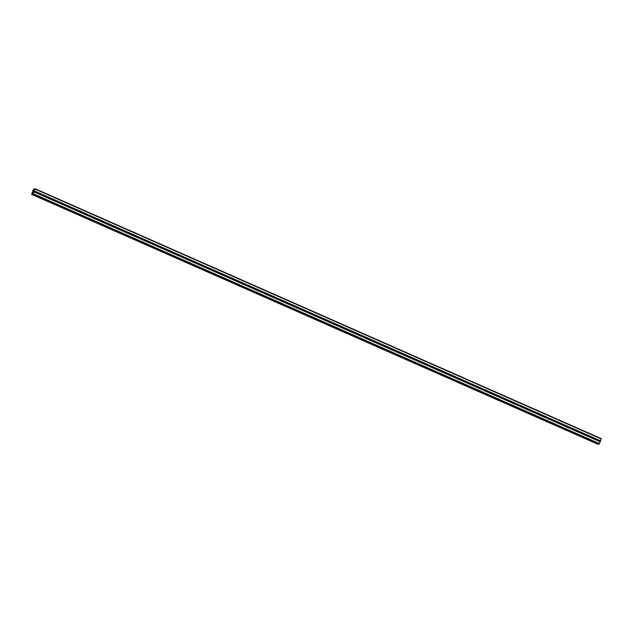 <?xml version="1.0" encoding="UTF-8"?>
<svg xmlns="http://www.w3.org/2000/svg" width="633" height="633" viewBox="0 0 633 633"><rect width="100%" height="100%" fill="white"/><g stroke="black" fill="none" stroke-linecap="round" stroke-linejoin="round"><path stroke-width="0.95" d="M39.325 194.323A0.633 0.609 78.6 0 0 39.159 193.603M39.982 193.287A0.633 0.609 -101.4 0 1 40.243 193.516L40.29 193.706A0.633 0.609 -101.4 0 1 40.006 194.442L39.863 194.497A0.633 0.609 -101.4 0 1 39.254 194.236L39.127 194.062A0.633 0.609 -101.4 0 1 39.42 193.318L39.642 193.247A0.633 0.609 -101.4 0 1 39.982 193.287M52.863 200.297A0.633 0.609 78.6 0 0 52.697 199.577M53.512 199.26A0.633 0.609 -101.4 0 1 53.781 199.49L53.829 199.68A0.633 0.609 -101.4 0 1 53.544 200.416L53.401 200.479A0.633 0.609 -101.4 0 1 52.792 200.21L52.666 200.036A0.633 0.609 -101.4 0 1 52.958 199.292L53.18 199.221A0.633 0.609 -101.4 0 1 53.512 199.26M66.402 206.271A0.633 0.609 78.6 0 0 66.236 205.551M67.051 205.234A0.633 0.609 -101.4 0 1 67.32 205.464L67.367 205.654A0.633 0.609 -101.4 0 1 67.082 206.39L66.94 206.453A0.633 0.609 -101.4 0 1 66.33 206.184L66.204 206.01A0.633 0.609 -101.4 0 1 66.497 205.266L66.71 205.195A0.633 0.609 -101.4 0 1 67.051 205.234M79.94 212.245A0.633 0.609 78.6 0 0 79.774 211.525M80.589 211.216A0.633 0.609 -101.4 0 1 80.858 211.438L80.905 211.628A0.633 0.609 -101.4 0 1 80.613 212.371L80.47 212.427A0.633 0.609 -101.4 0 1 79.869 212.158L79.742 211.984A0.633 0.609 -101.4 0 1 80.027 211.24L80.249 211.169A0.633 0.609 -101.4 0 1 80.589 211.216M93.47 218.219A0.633 0.609 78.6 0 0 93.312 217.499M94.127 217.19A0.633 0.609 -101.4 0 1 94.396 217.412L94.444 217.602A0.633 0.609 -101.4 0 1 94.151 218.345L94.008 218.401A0.633 0.609 -101.4 0 1 93.407 218.132L93.28 217.958A0.633 0.609 -101.4 0 1 93.565 217.214L93.787 217.143A0.633 0.609 -101.4 0 1 94.127 217.19M107.009 224.193A0.633 0.609 78.6 0 0 106.842 223.473M107.665 223.164A0.633 0.609 -101.4 0 1 107.934 223.386L107.982 223.576A0.633 0.609 -101.4 0 1 107.689 224.319L107.547 224.375A0.633 0.609 -101.4 0 1 106.937 224.106L106.819 223.932A0.633 0.609 -101.4 0 1 107.104 223.188L107.325 223.117A0.633 0.609 -101.4 0 1 107.665 223.164M120.547 230.167A0.633 0.609 78.6 0 0 120.381 229.447M121.204 229.138A0.633 0.609 -101.4 0 1 121.473 229.36L121.512 229.55A0.633 0.609 -101.4 0 1 121.227 230.293L121.085 230.349A0.633 0.609 -101.4 0 1 120.476 230.08L120.357 229.906A0.633 0.609 -101.4 0 1 120.642 229.162L120.863 229.091A0.633 0.609 -101.4 0 1 121.204 229.138M134.085 236.141A0.633 0.609 78.6 0 0 133.919 235.421M134.742 235.112A0.633 0.609 -101.4 0 1 135.003 235.334L135.051 235.523A0.633 0.609 -101.4 0 1 134.766 236.267L134.623 236.323A0.633 0.609 -101.4 0 1 134.014 236.054L133.887 235.88A0.633 0.609 -101.4 0 1 134.18 235.144L134.402 235.065A0.633 0.609 -101.4 0 1 134.742 235.112M147.624 242.115A0.633 0.609 78.6 0 0 147.457 241.395M148.28 241.086A0.633 0.609 -101.4 0 1 148.541 241.308L148.589 241.497A0.633 0.609 -101.4 0 1 148.304 242.241L148.162 242.297A0.633 0.609 -101.4 0 1 147.552 242.028L147.426 241.853A0.633 0.609 -101.4 0 1 147.718 241.118L147.94 241.038A0.633 0.609 -101.4 0 1 148.28 241.086M161.162 248.089A0.633 0.609 78.6 0 0 160.996 247.368M161.811 247.06A0.633 0.609 -101.4 0 1 162.08 247.281L162.127 247.471A0.633 0.609 -101.4 0 1 161.842 248.215L161.7 248.271A0.633 0.609 -101.4 0 1 161.091 248.001L160.964 247.827A0.633 0.609 -101.4 0 1 161.257 247.092L161.47 247.012A0.633 0.609 -101.4 0 1 161.811 247.06M174.7 254.062A0.633 0.609 78.6 0 0 174.534 253.342M175.349 253.034A0.633 0.609 -101.4 0 1 175.618 253.255L175.665 253.445A0.633 0.609 -101.4 0 1 175.373 254.189L175.238 254.244A0.633 0.609 -101.4 0 1 174.629 253.975L174.502 253.801A0.633 0.609 -101.4 0 1 174.787 253.065L175.009 252.994A0.633 0.609 -101.4 0 1 175.349 253.034M188.23 260.036A0.633 0.609 78.6 0 0 188.072 259.316M188.887 259.008A0.633 0.609 -101.4 0 1 189.156 259.229L189.204 259.419A0.633 0.609 -101.4 0 1 188.911 260.163L188.769 260.218A0.633 0.609 -101.4 0 1 188.167 259.949L188.041 259.775A0.633 0.609 -101.4 0 1 188.325 259.039L188.547 258.968A0.633 0.609 -101.4 0 1 188.887 259.008M201.769 266.01A0.633 0.609 78.6 0 0 201.603 265.298M202.425 264.982A0.633 0.609 -101.4 0 1 202.695 265.211L202.742 265.401A0.633 0.609 -101.4 0 1 202.449 266.137L202.307 266.192A0.633 0.609 -101.4 0 1 201.698 265.923L201.579 265.749A0.633 0.609 -101.4 0 1 201.864 265.013L202.085 264.942A0.633 0.609 -101.4 0 1 202.425 264.982M215.307 271.984A0.633 0.609 78.6 0 0 215.141 271.272M215.964 270.956A0.633 0.609 -101.4 0 1 216.233 271.185L216.272 271.375A0.633 0.609 -101.4 0 1 215.988 272.111L215.845 272.166A0.633 0.609 -101.4 0 1 215.236 271.897L215.117 271.723A0.633 0.609 -101.4 0 1 215.402 270.987L215.624 270.916A0.633 0.609 -101.4 0 1 215.964 270.956M228.845 277.958A0.633 0.609 78.6 0 0 228.679 277.246M229.502 276.93A0.633 0.609 -101.4 0 1 229.771 277.159L229.811 277.349A0.633 0.609 -101.4 0 1 229.526 278.085L229.383 278.14A0.633 0.609 -101.4 0 1 228.774 277.871L228.648 277.697A0.633 0.609 -101.4 0 1 228.94 276.961L229.162 276.89A0.633 0.609 -101.4 0 1 229.502 276.93M242.384 283.932A0.633 0.609 78.6 0 0 242.217 283.22M243.04 282.904A0.633 0.609 -101.4 0 1 243.301 283.133L243.349 283.323A0.633 0.609 -101.4 0 1 243.064 284.059L242.922 284.114A0.633 0.609 -101.4 0 1 242.312 283.845L242.186 283.671A0.633 0.609 -101.4 0 1 242.479 282.935L242.7 282.864A0.633 0.609 -101.4 0 1 243.04 282.904M255.922 289.906A0.633 0.609 78.6 0 0 255.756 289.194M256.571 288.877A0.633 0.609 -101.4 0 1 256.84 289.107L256.887 289.297A0.633 0.609 -101.4 0 1 256.602 290.033L256.46 290.088A0.633 0.609 -101.4 0 1 255.851 289.819L255.724 289.645A0.633 0.609 -101.4 0 1 256.017 288.909L256.23 288.838A0.633 0.609 -101.4 0 1 256.571 288.877M269.46 295.88A0.633 0.609 78.6 0 0 269.294 295.168M270.109 294.851A0.633 0.609 -101.4 0 1 270.378 295.081L270.426 295.271A0.633 0.609 -101.4 0 1 270.133 296.007L269.998 296.062A0.633 0.609 -101.4 0 1 269.389 295.793L269.262 295.619A0.633 0.609 -101.4 0 1 269.547 294.883L269.769 294.812A0.633 0.609 -101.4 0 1 270.109 294.851M282.991 301.854A0.633 0.609 78.6 0 0 282.832 301.142M283.647 300.825A0.633 0.609 -101.4 0 1 283.916 301.055L283.964 301.245A0.633 0.609 -101.4 0 1 283.671 301.981L283.529 302.036A0.633 0.609 -101.4 0 1 282.927 301.775L282.801 301.601A0.633 0.609 -101.4 0 1 283.086 300.857L283.307 300.786A0.633 0.609 -101.4 0 1 283.647 300.825M296.529 307.836A0.633 0.609 78.6 0 0 296.371 307.116M297.186 306.799A0.633 0.609 -101.4 0 1 297.455 307.029L297.502 307.219A0.633 0.609 -101.4 0 1 297.209 307.954L297.067 308.01A0.633 0.609 -101.4 0 1 296.458 307.749L296.339 307.575A0.633 0.609 -101.4 0 1 296.624 306.831L296.845 306.76A0.633 0.609 -101.4 0 1 297.186 306.799M310.067 313.81A0.633 0.609 78.6 0 0 309.901 313.09M310.724 312.773A0.633 0.609 -101.4 0 1 310.993 313.003L311.032 313.193A0.633 0.609 -101.4 0 1 310.748 313.928L310.605 313.984A0.633 0.609 -101.4 0 1 309.996 313.723L309.877 313.549A0.633 0.609 -101.4 0 1 310.162 312.805L310.384 312.734A0.633 0.609 -101.4 0 1 310.724 312.773M323.605 319.784A0.633 0.609 78.6 0 0 323.439 319.064M324.262 318.747A0.633 0.609 -101.4 0 1 324.531 318.977L324.571 319.167A0.633 0.609 -101.4 0 1 324.286 319.902L324.143 319.966A0.633 0.609 -101.4 0 1 323.534 319.697L323.408 319.523A0.633 0.609 -101.4 0 1 323.7 318.779L323.922 318.708A0.633 0.609 -101.4 0 1 324.262 318.747M337.144 325.758A0.633 0.609 78.6 0 0 336.978 325.038M337.8 324.721A0.633 0.609 -101.4 0 1 338.062 324.951L338.109 325.14A0.633 0.609 -101.4 0 1 337.824 325.876L337.682 325.94A0.633 0.609 -101.4 0 1 337.072 325.671L336.946 325.497A0.633 0.609 -101.4 0 1 337.239 324.753L337.46 324.682A0.633 0.609 -101.4 0 1 337.8 324.721M350.682 331.732A0.633 0.609 78.6 0 0 350.516 331.012M351.331 330.703A0.633 0.609 -101.4 0 1 351.6 330.924L351.647 331.114A0.633 0.609 -101.4 0 1 351.362 331.858L351.22 331.914A0.633 0.609 -101.4 0 1 350.611 331.645L350.484 331.47A0.633 0.609 -101.4 0 1 350.777 330.727L350.999 330.655A0.633 0.609 -101.4 0 1 351.331 330.703M364.22 337.706A0.633 0.609 78.6 0 0 364.054 336.985M364.869 336.677A0.633 0.609 -101.4 0 1 365.138 336.898L365.186 337.088A0.633 0.609 -101.4 0 1 364.893 337.832L364.758 337.887A0.633 0.609 -101.4 0 1 364.149 337.618L364.022 337.444A0.633 0.609 -101.4 0 1 364.307 336.701L364.529 336.629A0.633 0.609 -101.4 0 1 364.869 336.677M377.751 343.679A0.633 0.609 78.6 0 0 377.592 342.959M378.407 342.651A0.633 0.609 -101.4 0 1 378.676 342.872L378.724 343.062A0.633 0.609 -101.4 0 1 378.431 343.806L378.289 343.861A0.633 0.609 -101.4 0 1 377.687 343.592L377.561 343.418A0.633 0.609 -101.4 0 1 377.846 342.675L378.067 342.603A0.633 0.609 -101.4 0 1 378.407 342.651M391.289 349.653A0.633 0.609 78.6 0 0 391.131 348.933M391.946 348.625A0.633 0.609 -101.4 0 1 392.215 348.846L392.262 349.036A0.633 0.609 -101.4 0 1 391.969 349.78L391.827 349.835A0.633 0.609 -101.4 0 1 391.226 349.566L391.099 349.392A0.633 0.609 -101.4 0 1 391.384 348.648L391.605 348.577A0.633 0.609 -101.4 0 1 391.946 348.625M404.827 355.627A0.633 0.609 78.6 0 0 404.661 354.907M405.484 354.599A0.633 0.609 -101.4 0 1 405.753 354.82L405.793 355.01A0.633 0.609 -101.4 0 1 405.508 355.754L405.365 355.809A0.633 0.609 -101.4 0 1 404.756 355.54L404.637 355.366A0.633 0.609 -101.4 0 1 404.922 354.63L405.144 354.551A0.633 0.609 -101.4 0 1 405.484 354.599M418.366 361.601A0.633 0.609 78.6 0 0 418.199 360.881M419.022 360.573A0.633 0.609 -101.4 0 1 419.291 360.794L419.331 360.984A0.633 0.609 -101.4 0 1 419.046 361.728L418.904 361.783A0.633 0.609 -101.4 0 1 418.294 361.514L418.168 361.34A0.633 0.609 -101.4 0 1 418.46 360.604L418.682 360.525A0.633 0.609 -101.4 0 1 419.022 360.573M431.904 367.575A0.633 0.609 78.6 0 0 431.738 366.855M432.561 366.547A0.633 0.609 -101.4 0 1 432.822 366.768L432.869 366.958A0.633 0.609 -101.4 0 1 432.584 367.702L432.442 367.757A0.633 0.609 -101.4 0 1 431.833 367.488L431.706 367.314A0.633 0.609 -101.4 0 1 431.999 366.578L432.22 366.507A0.633 0.609 -101.4 0 1 432.561 366.547M445.442 373.549A0.633 0.609 78.6 0 0 445.276 372.829M446.091 372.521A0.633 0.609 -101.4 0 1 446.36 372.742L446.407 372.932A0.633 0.609 -101.4 0 1 446.123 373.676L445.98 373.731A0.633 0.609 -101.4 0 1 445.371 373.462L445.244 373.288A0.633 0.609 -101.4 0 1 445.537 372.552L445.759 372.481A0.633 0.609 -101.4 0 1 446.091 372.521M458.98 379.523A0.633 0.609 78.6 0 0 458.814 378.803M459.629 378.494A0.633 0.609 -101.4 0 1 459.898 378.716L459.946 378.906A0.633 0.609 -101.4 0 1 459.661 379.65L459.518 379.705A0.633 0.609 -101.4 0 1 458.909 379.436L458.783 379.262A0.633 0.609 -101.4 0 1 459.067 378.526L459.289 378.455A0.633 0.609 -101.4 0 1 459.629 378.494M472.511 385.497A0.633 0.609 78.6 0 0 472.353 384.785M473.168 384.468A0.633 0.609 -101.4 0 1 473.437 384.698L473.484 384.888A0.633 0.609 -101.4 0 1 473.191 385.624L473.049 385.679A0.633 0.609 -101.4 0 1 472.447 385.41L472.321 385.236A0.633 0.609 -101.4 0 1 472.606 384.5L472.827 384.429A0.633 0.609 -101.4 0 1 473.168 384.468M486.049 391.471A0.633 0.609 78.6 0 0 485.891 390.759M486.706 390.442A0.633 0.609 -101.4 0 1 486.975 390.672L487.022 390.862A0.633 0.609 -101.4 0 1 486.73 391.598L486.587 391.653A0.633 0.609 -101.4 0 1 485.986 391.384L485.859 391.21A0.633 0.609 -101.4 0 1 486.144 390.474L486.366 390.403A0.633 0.609 -101.4 0 1 486.706 390.442M499.587 397.445A0.633 0.609 78.6 0 0 499.421 396.733M500.244 396.416A0.633 0.609 -101.4 0 1 500.513 396.646L500.561 396.836A0.633 0.609 -101.4 0 1 500.268 397.571L500.125 397.627A0.633 0.609 -101.4 0 1 499.516 397.358L499.397 397.184A0.633 0.609 -101.4 0 1 499.682 396.448L499.904 396.377A0.633 0.609 -101.4 0 1 500.244 396.416M513.126 403.419A0.633 0.609 78.6 0 0 512.959 402.707M513.782 402.39A0.633 0.609 -101.4 0 1 514.051 402.62L514.091 402.81A0.633 0.609 -101.4 0 1 513.806 403.545L513.664 403.601A0.633 0.609 -101.4 0 1 513.054 403.332L512.928 403.158A0.633 0.609 -101.4 0 1 513.221 402.422L513.442 402.351A0.633 0.609 -101.4 0 1 513.782 402.39M526.664 409.393A0.633 0.609 78.6 0 0 526.498 408.681M527.321 408.364A0.633 0.609 -101.4 0 1 527.582 408.594L527.629 408.783A0.633 0.609 -101.4 0 1 527.344 409.519L527.202 409.575A0.633 0.609 -101.4 0 1 526.593 409.306L526.466 409.132A0.633 0.609 -101.4 0 1 526.759 408.396L526.98 408.325A0.633 0.609 -101.4 0 1 527.321 408.364M540.202 415.367A0.633 0.609 78.6 0 0 540.036 414.655M540.851 414.338A0.633 0.609 -101.4 0 1 541.12 414.568L541.168 414.757A0.633 0.609 -101.4 0 1 540.883 415.493L540.74 415.549A0.633 0.609 -101.4 0 1 540.131 415.28L540.004 415.106A0.633 0.609 -101.4 0 1 540.297 414.37L540.519 414.299A0.633 0.609 -101.4 0 1 540.851 414.338M553.74 421.341A0.633 0.609 78.6 0 0 553.574 420.629M554.389 420.312A0.633 0.609 -101.4 0 1 554.658 420.541L554.706 420.731A0.633 0.609 -101.4 0 1 554.421 421.467L554.279 421.523A0.633 0.609 -101.4 0 1 553.669 421.262L553.543 421.087A0.633 0.609 -101.4 0 1 553.835 420.344L554.049 420.272A0.633 0.609 -101.4 0 1 554.389 420.312M567.279 427.322A0.633 0.609 78.6 0 0 567.113 426.602M567.928 426.286A0.633 0.609 -101.4 0 1 568.197 426.515L568.244 426.705A0.633 0.609 -101.4 0 1 567.951 427.441L567.809 427.497A0.633 0.609 -101.4 0 1 567.208 427.235L567.081 427.061A0.633 0.609 -101.4 0 1 567.366 426.318L567.587 426.246A0.633 0.609 -101.4 0 1 567.928 426.286M580.809 433.296A0.633 0.609 78.6 0 0 580.651 432.576M581.466 432.26A0.633 0.609 -101.4 0 1 581.735 432.489L581.782 432.679A0.633 0.609 -101.4 0 1 581.49 433.415L581.347 433.478A0.633 0.609 -101.4 0 1 580.746 433.209L580.619 433.035A0.633 0.609 -101.4 0 1 580.904 432.292L581.126 432.22A0.633 0.609 -101.4 0 1 581.466 432.26M594.347 439.27A0.633 0.609 78.6 0 0 594.181 438.55M595.004 438.234A0.633 0.609 -101.4 0 1 595.273 438.463L595.321 438.653A0.633 0.609 -101.4 0 1 595.028 439.389L594.885 439.452A0.633 0.609 -101.4 0 1 594.276 439.183L594.158 439.009A0.633 0.609 -101.4 0 1 594.442 438.265L594.664 438.194A0.633 0.609 -101.4 0 1 595.004 438.234M32.876 192.266L33.058 191.752M33.153 192.21L33.359 191.696L33.161 192.21M33.383 191.688L32.829 192.337M33.541 190.747L33.549 191.206M33.786 190.652L33.517 191.34M33.834 189.512L33.763 188.974L33.217 189.773L31.658 194.355L32.402 193.437L32.607 194.165L33.201 193.722L35.021 189.053L34.119 189.639M32.607 194.165L598.913 444.089L599.506 443.646L601.35 438.645L35.044 188.721M597.971 444.279L31.666 194.355L597.963 444.279L598.335 443.828M581.347 433.478L594.276 439.183M567.809 427.497L580.746 433.209M554.279 421.523L567.208 427.235M540.74 415.549L553.669 421.262M527.202 409.575L540.131 415.28M513.664 403.601L526.593 409.306M500.125 397.627L513.054 403.332M486.587 391.653L499.516 397.358M473.049 385.679L485.986 391.384M459.518 379.705L472.447 385.41M445.98 373.731L458.909 379.436M432.442 367.757L445.371 373.462M418.904 361.783L431.833 367.488M405.365 355.809L418.294 361.514M391.827 349.835L404.756 355.54M378.289 343.861L391.226 349.566M364.758 337.887L377.687 343.592M351.22 331.914L364.149 337.618M337.682 325.94L350.611 331.645M324.143 319.966L337.072 325.671M310.605 313.984L323.534 319.697M297.067 308.01L309.996 313.723M283.529 302.036L296.458 307.749M269.998 296.062L282.927 301.775M256.46 290.088L269.389 295.793M242.922 284.114L255.851 289.819M229.383 278.14L242.312 283.845M215.845 272.166L228.774 277.871M202.307 266.192L215.236 271.897M188.769 260.218L201.698 265.923M175.238 254.244L188.167 259.949M161.7 248.271L174.629 253.975M148.162 242.297L161.091 248.001M134.623 236.323L147.552 242.028M121.085 230.349L134.014 236.054M107.547 224.375L120.476 230.08M94.008 218.401L106.937 224.106M80.47 212.427L93.407 218.132M66.94 206.453L79.869 212.158M53.401 200.479L66.33 206.184M39.863 194.497L52.792 200.21M33.921 191.878L39.254 194.236M33.201 193.722L599.506 443.646M594.885 439.452L600.226 441.802M581.49 433.415L594.158 439.009M581.782 432.679L594.442 438.265M581.735 432.489L594.664 438.194M567.951 427.441L580.619 433.035M568.244 426.705L580.904 432.292M568.197 426.515L581.126 432.22M554.421 421.467L567.081 427.061M554.706 420.731L567.366 426.318M554.658 420.541L567.587 426.246M540.883 415.493L553.543 421.087M541.168 414.757L553.835 420.344M541.12 414.568L554.049 420.272M527.344 409.519L540.004 415.106M527.629 408.783L540.297 414.37M527.582 408.594L540.519 414.299M513.806 403.545L526.466 409.132M514.091 402.81L526.759 408.396M514.051 402.62L526.98 408.325M500.268 397.571L512.928 403.158M500.561 396.836L513.221 402.422M500.513 396.646L513.442 402.351M486.73 391.598L499.397 397.184M487.022 390.862L499.682 396.448M486.975 390.672L499.904 396.377M473.191 385.624L485.859 391.21M473.484 384.888L486.144 390.474M473.437 384.698L486.366 390.403M459.661 379.65L472.321 385.236M459.946 378.906L472.606 384.5M459.898 378.716L472.827 384.429M446.123 373.676L458.783 379.262M446.407 372.932L459.067 378.526M446.36 372.742L459.289 378.455M432.584 367.702L445.244 373.288M432.869 366.958L445.537 372.552M432.822 366.768L445.759 372.481M419.046 361.728L431.706 367.314M419.331 360.984L431.999 366.578M419.291 360.794L432.22 366.507M405.508 355.754L418.168 361.34M405.793 355.01L418.46 360.604M405.753 354.82L418.682 360.525M391.969 349.78L404.637 355.366M392.262 349.036L404.922 354.63M392.215 348.846L405.144 354.551M378.431 343.806L391.099 349.392M378.724 343.062L391.384 348.648M378.676 342.872L391.605 348.577M364.893 337.832L377.561 343.418M365.186 337.088L377.846 342.675M365.138 336.898L378.067 342.603M351.362 331.858L364.022 337.444M351.647 331.114L364.307 336.701M351.6 330.924L364.529 336.629M337.824 325.876L350.484 331.47M338.109 325.14L350.777 330.727M338.062 324.951L350.999 330.655M324.286 319.902L336.946 325.497M324.571 319.167L337.239 324.753M324.531 318.977L337.46 324.682M310.748 313.928L323.408 319.523M311.032 313.193L323.7 318.779M310.993 313.003L323.922 318.708M297.209 307.954L309.877 313.549M297.502 307.219L310.162 312.805M297.455 307.029L310.384 312.734M283.671 301.981L296.339 307.575M283.964 301.245L296.624 306.831M283.916 301.055L296.845 306.76M270.133 296.007L282.801 301.601M270.426 295.271L283.086 300.857M270.378 295.081L283.307 300.786M256.602 290.033L269.262 295.619M256.887 289.297L269.547 294.883M256.84 289.107L269.769 294.812M243.064 284.059L255.724 289.645M243.349 283.323L256.017 288.909M243.301 283.133L256.23 288.838M229.526 278.085L242.186 283.671M229.811 277.349L242.479 282.935M229.771 277.159L242.7 282.864M215.988 272.111L228.648 277.697M216.272 271.375L228.94 276.961M216.233 271.185L229.162 276.89M202.449 266.137L215.117 271.723M202.742 265.401L215.402 270.987M202.695 265.211L215.624 270.916M188.911 260.163L201.579 265.749M189.204 259.419L201.864 265.013M189.156 259.229L202.085 264.942M175.373 254.189L188.041 259.775M175.665 253.445L188.325 259.039M175.618 253.255L188.547 258.968M161.842 248.215L174.502 253.801M162.127 247.471L174.787 253.065M162.08 247.281L175.009 252.994M148.304 242.241L160.964 247.827M148.589 241.497L161.257 247.092M148.541 241.308L161.47 247.012M134.766 236.267L147.426 241.853M135.051 235.523L147.718 241.118M135.003 235.334L147.94 241.038M121.227 230.293L133.887 235.88M121.512 229.55L134.18 235.144M121.473 229.36L134.402 235.065M107.689 224.319L120.357 229.906M107.982 223.576L120.642 229.162M107.934 223.386L120.863 229.091M94.151 218.345L106.819 223.932M94.444 217.602L107.104 223.188M94.396 217.412L107.325 223.117M80.613 212.371L93.28 217.958M80.905 211.628L93.565 217.214M80.858 211.438L93.787 217.143M67.082 206.39L79.742 211.984M67.367 205.654L80.027 211.24M67.32 205.464L80.249 211.169M53.544 200.416L66.204 206.01M53.829 199.68L66.497 205.266M53.781 199.49L66.71 205.195M40.006 194.442L52.666 200.036M40.29 193.706L52.958 199.292M40.243 193.516L53.18 199.221M595.273 438.463L600.606 440.821M35.021 189.053L601.326 438.978M34.301 190.889L39.642 193.247M595.321 438.653L600.519 440.948M595.028 439.389L600.234 441.692M32.172 193.745L32.607 193.935M32.204 193.698L32.615 193.872M32.948 194.102L599.253 444.026M33.929 191.759L39.127 194.062M34.214 191.024L39.42 193.318M33.865 189.069L34.356 189.291M33.873 189.014L34.388 189.243M33.881 188.982L34.404 189.212M33.873 188.958L34.419 189.196L33.873 188.958M31.769 194.331L598.074 444.263M31.808 194.291L598.114 444.224M31.832 194.26L598.138 444.184M31.864 194.196L598.169 444.129M32.623 194.165L598.929 444.089"/></g></svg>
